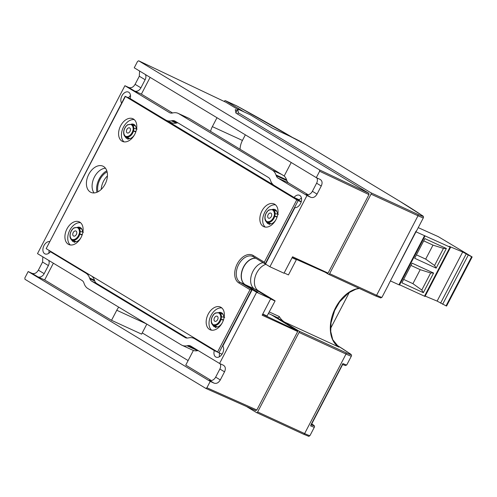 <?xml version="1.0" encoding="UTF-8"?>
<svg xmlns="http://www.w3.org/2000/svg" width="497" height="497" viewBox="0 0 497 497"><rect width="100%" height="100%" fill="white"/><g stroke="black" fill="none" stroke-linecap="round" stroke-linejoin="round"><path stroke-width="0.75" d="M121.628 103.084A6.654 4.386 114.7 0 1 122.281 95.207A6.654 4.386 114.7 0 1 128.456 92.088A6.654 4.386 114.7 0 1 130.177 98.574L165.638 119.963A16.631 10.959 -65.3 0 0 166.352 120.342A16.631 10.959 -65.3 0 0 171.372 120.833L172.148 120.672A8.312 5.479 114.7 0 1 174.658 120.92A8.312 5.479 114.7 0 1 175.019 121.106L268.467 177.491A8.312 5.479 114.7 0 1 270.306 179.895L270.585 180.691A16.631 10.959 -65.3 0 0 274.269 185.505L294.031 197.433A6.654 4.386 114.7 0 1 299.511 195.296A6.654 4.386 114.7 0 1 300.996 202.478A6.654 4.386 114.7 0 1 294.907 207.634L265.516 264.093L269.908 266.746L284.011 273.226L292.571 256.775L328.107 273.095L368.96 194.613L319.621 171.254L319.503 169.893L138.644 60.783M128.425 97.747L130.494 95.436M205.77 388.374L24.968 279.289L24.85 277.929L28.174 271.542L210.231 381.385L206.907 387.772L205.833 388.406M319.621 171.254L316.297 177.64L320.36 179.523M225.824 102.227L138.7 60.808L137.563 61.411L134.24 67.797L316.297 177.64M269.908 266.746L306.966 195.557L278.103 178.143A8.312 5.479 114.7 0 1 276.257 175.733L275.978 174.938A16.631 10.959 -65.3 0 0 272.3 170.123L178.852 113.745A16.631 10.959 -65.3 0 0 178.137 113.366A16.631 10.959 -65.3 0 0 173.111 112.875L172.335 113.036A8.312 5.479 114.7 0 1 169.825 112.788A8.312 5.479 114.7 0 1 169.471 112.602L124.909 85.714L37.499 253.625L82.061 280.507A8.312 5.479 114.7 0 1 83.9 282.917L84.179 283.712A16.631 10.959 -65.3 0 0 87.863 288.527L181.312 344.906A16.631 10.959 -65.3 0 0 182.026 345.285A16.631 10.959 -65.3 0 0 187.046 345.775L187.823 345.62A8.312 5.479 114.7 0 1 190.339 345.862A8.312 5.479 114.7 0 1 190.693 346.049L219.562 363.469L256.62 292.279L252.221 289.627L222.83 346.086A6.654 4.386 114.7 0 1 222.19 353.97A6.654 4.386 114.7 0 1 216.009 357.094A6.654 4.386 114.7 0 1 214.288 350.609L194.526 338.687A16.631 10.959 -65.3 0 0 193.811 338.308A16.631 10.959 -65.3 0 0 188.792 337.817L188.015 337.979A8.312 5.479 114.7 0 1 185.505 337.73A8.312 5.479 114.7 0 1 185.145 337.544L91.696 281.159A8.312 5.479 114.7 0 1 89.858 278.755L89.578 277.96A16.631 10.959 -65.3 0 0 85.894 273.145L50.439 251.749A6.654 4.386 114.7 0 1 44.96 253.886A6.654 4.386 114.7 0 1 43.469 246.711A6.654 4.386 114.7 0 1 49.551 241.548M271.35 314.787L297.641 330.94L297.691 331.518L256.837 410L255.7 410.603L205.901 388.43M210.231 381.385L213.99 383.112L209.312 380.292A5.542 4.156 121.1 0 0 215.655 377.124L219.873 369.022A5.542 4.156 121.1 0 0 220.084 363.711M219.562 363.469L223.321 365.196C225.508 366.506 225.905 368.718 224.526 371.831L220.308 379.932C218.543 382.87 216.437 383.933 213.99 383.112M256.62 292.279L270.716 298.753L254.501 288.968A14.413 9.499 114.7 0 1 251.6 274.574A14.413 9.499 114.7 0 1 263.087 262.633M297.691 331.518L262.155 315.204L270.716 298.753M306.966 195.557L310.724 197.284C313.172 198.098 315.278 197.042 317.043 194.103L321.261 186.002L316.608 183.194L312.389 191.295L317.043 194.103M320.056 179.367C322.242 180.678 322.646 182.89 321.261 186.002M211.343 380.54L185.754 365.102L193.376 350.46A16.631 10.959 114.7 0 0 197.657 350.658L198.16 350.553M28.174 271.542L31.988 273.307C34.467 274.139 36.592 273.089 38.356 270.157L42.574 262.056L42.841 256.843M146.826 324.1L141.608 334.133L111.527 320.317L44.649 279.966L37.828 276.829L31.988 273.307M237.112 110.496L235.292 109.626L235.907 113.049L368.842 193.252L368.96 194.613M328.107 273.095L327.641 273.362L292.18 257.533L327.641 273.362M107.427 175.919A14.413 9.499 -65.3 0 0 101.233 189.4M106.799 170.775A15.798 10.412 -65.3 0 0 96.921 192.277M107.11 171.869A14.413 9.499 -65.3 0 0 97.952 191.799M48.787 253.29L49.141 250.432M50.439 251.749L54.192 253.482M218.326 352.466L214.288 350.609M297.131 199.241L297.293 198.93M252.221 289.627L257.906 292.242L245.22 284.694A14.413 9.499 114.7 0 1 242.822 268.914A14.413 9.499 114.7 0 1 255.88 258.291M91.988 276.282A16.631 10.959 114.7 0 1 94.498 280.227L94.778 281.022A8.312 5.479 -65.3 0 0 96.623 283.427L187.189 338.072M177.895 122.846A8.312 5.479 -65.3 0 0 177.075 122.939L176.298 123.101A16.631 10.959 114.7 0 1 171.272 122.61L166.352 120.342M301.437 197.98L299.144 199.782L294.031 197.433M219.401 352.982L219.351 356.79M268.417 218.108A2.771 1.826 114.7 0 1 268.082 214.797A2.771 1.826 114.7 0 1 270.853 213.132A2.771 1.826 114.7 0 1 270.977 213.194A2.771 1.826 114.7 0 1 271.312 216.506A2.771 1.826 114.7 0 1 268.535 218.171A2.771 1.826 114.7 0 1 268.417 218.108M125.84 126.542L125.884 126.66A6.374 4.2 114.7 0 0 124.79 135.464L124.716 136.203L126.48 138.415M137.116 129.121L133.09 128.214A6.374 4.2 114.7 0 0 127.772 125.008L128.002 124.759M128.052 139.359L126.288 137.147L126.362 136.414A6.374 4.2 114.7 0 0 132.767 130.817L135.774 131.922M127.164 132.885A2.771 1.826 114.7 0 1 126.828 129.574A2.771 1.826 114.7 0 1 129.605 127.909A2.771 1.826 114.7 0 1 129.723 127.971A2.771 1.826 114.7 0 1 130.059 131.283A2.771 1.826 114.7 0 1 127.288 132.947A2.771 1.826 114.7 0 1 127.164 132.885M74.059 227.98A6.542 4.311 114.7 0 0 72.164 229.633L72.208 229.763A6.374 4.2 114.7 0 0 71.121 238.566L71.046 239.305L72.811 241.517M83.446 232.223L79.421 231.316A6.374 4.2 114.7 0 0 74.103 228.111L74.333 227.862M74.376 242.461L72.612 240.25L72.686 239.517A6.374 4.2 114.7 0 0 79.098 233.913L82.098 235.025M73.494 235.988A2.771 1.826 114.7 0 1 73.158 232.677A2.771 1.826 114.7 0 1 75.929 231.012A2.771 1.826 114.7 0 1 76.053 231.074A2.771 1.826 114.7 0 1 76.389 234.385A2.771 1.826 114.7 0 1 73.612 236.05A2.771 1.826 114.7 0 1 73.494 235.988M213.424 314.868L213.462 314.986A6.374 4.2 -65.3 0 0 212.368 323.789L212.294 324.529L214.064 326.74M224.7 317.446L220.668 316.539A6.374 4.2 114.7 0 0 215.35 313.334L215.586 313.085M215.63 327.685L213.865 325.473L213.94 324.74A6.374 4.2 114.7 0 0 220.351 319.136L223.526 319.813M214.747 321.211A2.771 1.826 114.7 0 1 214.406 317.9A2.771 1.826 114.7 0 1 217.183 316.235A2.771 1.826 114.7 0 1 217.301 316.297A2.771 1.826 114.7 0 1 217.643 319.608A2.771 1.826 114.7 0 1 214.866 321.273A2.771 1.826 114.7 0 1 214.747 321.211M278.37 214.344L274.344 213.437A6.374 4.2 -65.3 0 0 269.026 210.231L269.256 209.982M269.299 224.582L267.535 222.37L267.61 221.637A6.374 4.2 114.7 0 0 274.021 216.04L277.022 217.146M267.094 211.765L267.131 211.884A6.374 4.2 114.7 0 0 266.044 220.687L265.97 221.426L267.734 223.638M129.81 138.626L126.48 137.091L126.288 136.557M133.215 128.189A6.542 4.311 114.7 0 1 132.892 130.792L135.948 131.488M76.14 241.728L72.804 240.194L72.618 239.66M79.545 231.291A6.542 4.311 114.7 0 1 79.222 233.888L82.278 234.59M217.394 326.951L214.058 325.417L213.872 324.883A6.542 4.311 114.7 0 1 212.294 323.945M223.352 320.248L220.469 319.117A6.542 4.311 114.7 0 0 220.792 316.514M271.064 223.849L267.728 222.314L267.541 221.78A6.542 4.311 114.7 0 1 265.963 220.842M274.139 216.015L277.202 216.711M216.99 117.721L212.349 126.629A13.997 9.219 114.7 0 0 210.573 131.363L284.197 175.994L291.223 162.507M225.93 102.276L237.696 109.371M124.909 85.714L128.723 87.478C131.202 88.311 133.326 87.261 135.097 84.328L139.309 76.227L139.576 71.015M245.35 134.836L242.43 140.446A14.382 9.474 -65.3 0 0 240.076 149.274M210.573 131.363L189.456 118.628A16.631 10.959 114.7 0 0 188.742 118.249L178.137 113.366M284.197 175.994A16.631 10.959 114.7 0 1 286.589 179.821L286.868 180.616A8.312 5.479 -65.3 0 0 288.707 183.026L308.078 194.712M172.608 112.981L141.384 94.138L134.569 91.001A5.542 4.156 -58.9 0 0 140.912 87.832L145.124 79.731L139.309 76.227M150.113 77.37L141.384 94.138M111.527 320.317L116.764 310.252A13.997 9.219 114.7 0 1 118.746 307.158M53.378 263.199L44.649 279.966M310.724 197.284L306.046 194.464A5.542 4.156 121.1 0 0 312.389 191.295M316.608 183.194A5.542 4.156 121.1 0 0 316.825 177.883M37.828 276.829A5.542 4.156 -58.9 0 0 44.171 273.661L48.389 265.56L42.574 262.056M48.669 260.366A5.542 4.156 -58.9 0 1 48.389 265.56M145.41 74.531A5.542 4.156 -58.9 0 1 145.124 79.731M182.026 345.285L193.376 350.46M125.399 96.443L46.171 248.643L218.941 352.771L251.911 289.434L250.016 289.689L238.871 282.967A15.519 10.226 114.7 0 1 237.237 263.919A15.519 10.226 114.7 0 1 253.184 255.477A1.106 0.832 121.1 0 0 253.364 256.775L265.199 263.907L264.323 262.199L296.784 199.844L125.399 96.443L130.183 98.555M90.28 192.028A14.413 9.499 114.7 0 1 88.528 174.814A14.413 9.499 114.7 0 1 102.954 166.172A14.413 9.499 114.7 0 1 103.575 166.501A14.413 9.499 114.7 0 1 105.327 183.716A14.413 9.499 114.7 0 1 90.901 192.358A14.413 9.499 114.7 0 1 90.28 192.028M79.769 222.134A12.475 8.219 -65.3 0 0 79.228 221.855A12.475 8.219 -65.3 0 0 66.747 229.328A12.475 8.219 -65.3 0 0 68.263 244.226A12.475 8.219 -65.3 0 0 68.797 244.512A12.475 8.219 -65.3 0 0 81.284 237.032A12.475 8.219 -65.3 0 0 79.769 222.134M133.438 119.031A12.475 8.219 -65.3 0 0 132.904 118.752A12.475 8.219 -65.3 0 0 120.417 126.226A12.475 8.219 -65.3 0 0 121.939 141.129A12.475 8.219 -65.3 0 0 122.473 141.409A12.475 8.219 -65.3 0 0 134.954 133.929A12.475 8.219 -65.3 0 0 133.438 119.031M221.016 307.357A12.475 8.219 -65.3 0 0 220.482 307.078A12.475 8.219 -65.3 0 0 207.994 314.551A12.475 8.219 -65.3 0 0 209.517 329.449A12.475 8.219 -65.3 0 0 210.051 329.735A12.475 8.219 -65.3 0 0 222.538 322.255A12.475 8.219 -65.3 0 0 221.016 307.357M274.692 204.255A12.475 8.219 -65.3 0 0 274.151 203.975A12.475 8.219 -65.3 0 0 261.671 211.449A12.475 8.219 -65.3 0 0 263.186 226.352A12.475 8.219 -65.3 0 0 263.721 226.632A12.475 8.219 -65.3 0 0 276.208 219.152A12.475 8.219 -65.3 0 0 274.692 204.255M94.076 192.935A14.413 9.499 114.7 0 1 93.983 177.907A14.413 9.499 114.7 0 1 105.457 168.21M301.244 201.726L294.441 197.62M273.555 185.021L166.396 120.367M238.871 282.967A1.106 0.832 -58.9 0 1 240.138 282.333L251.911 289.434L256.812 291.739M256.831 291.702L245.064 284.601A14.413 9.499 114.7 0 1 242.666 268.821A14.413 9.499 114.7 0 1 255.725 258.192M81.365 228.434A7.759 5.113 -65.3 0 0 80.502 228.539M135.035 125.331A7.759 5.113 -65.3 0 0 134.171 125.437M276.289 210.554A7.759 5.113 -65.3 0 0 275.425 210.66M222.619 313.657A7.759 5.113 -65.3 0 0 221.755 313.762M296.784 199.844L301.176 201.956M46.171 248.643L125.176 96.281M218.941 352.771L222.041 354.199M298.169 200.571L265.199 263.907L265.535 264.062M82.521 231.969A7.759 5.113 -65.3 0 0 80.433 227.614A7.759 5.113 -65.3 0 0 80.098 227.44A7.759 5.113 -65.3 0 0 77.607 227.247M80.557 222.712A12.475 8.219 -65.3 0 0 69.387 231.055A12.475 8.219 -65.3 0 0 70.313 244.959M73.655 241.561A7.759 5.113 -65.3 0 0 80.961 237.659M81.937 235.547A7.759 5.113 -65.3 0 0 82.222 234.578M134.227 119.609A12.475 8.219 -65.3 0 0 123.063 127.953A12.475 8.219 -65.3 0 0 123.989 141.856M136.19 128.866A7.759 5.113 -65.3 0 0 134.103 124.517A7.759 5.113 -65.3 0 0 133.774 124.337A7.759 5.113 -65.3 0 0 131.276 124.144M127.331 138.458A7.759 5.113 -65.3 0 0 134.631 134.563M135.606 132.444A7.759 5.113 -65.3 0 0 135.892 131.475M221.805 307.935A12.475 8.219 -65.3 0 0 210.641 316.278A12.475 8.219 -65.3 0 0 211.567 330.182M223.768 317.192A7.759 5.113 -65.3 0 0 221.687 312.837A7.759 5.113 -65.3 0 0 221.351 312.663A7.759 5.113 -65.3 0 0 218.86 312.47M214.909 326.784A7.759 5.113 -65.3 0 0 222.215 322.882M223.19 320.77A7.759 5.113 -65.3 0 0 223.476 319.801M275.481 204.832A12.475 8.219 -65.3 0 0 264.311 213.176A12.475 8.219 -65.3 0 0 265.236 227.079M277.444 214.089A7.759 5.113 -65.3 0 0 275.357 209.734A7.759 5.113 -65.3 0 0 275.021 209.56A7.759 5.113 -65.3 0 0 272.53 209.367M268.579 223.681A7.759 5.113 -65.3 0 0 275.885 219.78M276.86 217.667A7.759 5.113 -65.3 0 0 277.146 216.698M142.248 332.903L188.114 360.58M236.137 113.192L236.056 112.527L237.852 109.073L238.33 112.776L237.641 114.099M289.844 136.209A1.118 0.733 114.7 0 1 289.894 136.228A1.118 0.733 114.7 0 1 289.937 136.253L272.791 128.363L250.37 114.832L237.852 109.073M238.33 112.776L370.924 192.774A1.118 0.733 -65.3 0 1 371.042 194.141L329.648 273.661A1.118 0.733 -65.3 0 1 328.548 274.294A1.118 0.733 -65.3 0 1 328.505 274.269L325.181 272.263M416.076 231.161L416.691 230.608A16.73 0.926 -152.5 0 1 416.585 230.651L388.66 284.303M388.617 284.396L416.001 231.186M294.454 258.552L296.367 259.701L292.074 257.726M269.194 311.905L279.252 316.533L278.457 318.061L268.399 313.433M246.431 406.484L256.508 412.56A1.118 0.733 -65.3 0 0 256.558 412.585A1.118 0.733 -65.3 0 0 257.657 411.957L299.051 332.437A1.118 0.733 -65.3 0 0 298.933 331.064L276.04 317.254L284.644 322.118A32.069 21.129 114.7 0 1 279.252 316.533M254.657 289.061L258.39 290.782L275.121 300.871L267.057 316.011L262.764 314.036M274.897 300.946L270.604 298.97M275.121 300.871L270.679 298.827M265.895 264.329A14.606 9.623 -65.3 0 0 255.154 276.891A14.606 9.623 -65.3 0 0 258.316 290.739A14.606 9.623 114.7 0 0 258.39 290.782M296.367 259.701L288.446 274.922L284.154 272.946M276.04 317.254L275.779 317.751M342.327 364.425L345.539 365.537L346.782 364.904A16.73 0.926 -152.5 0 1 342.855 363.549L311.004 424.73M342.855 363.549L342.383 364.444M338.24 346.657L338.942 347.111A32.069 21.129 -65.3 0 1 332.723 314.365A32.069 21.129 -65.3 0 1 359.138 288.372M330.611 328.374L349.372 292.329M224.234 101.463L224.321 101.301A1.106 0.733 -65.3 0 1 225.414 100.674L236.771 105.898A1.106 0.733 -65.3 0 0 236.715 105.88M244.133 111.962L225.464 100.698A1.106 0.733 -65.3 0 0 225.414 100.674M236.852 105.942A1.106 0.367 118.6 0 0 236.833 105.929A1.106 0.733 -65.3 0 0 236.771 105.898A1.106 1.106 0 0 1 236.833 105.929A1.106 0.367 118.6 0 0 236.814 105.923L292.46 137.445M418.238 227.638L438.23 236.622L472.15 256.949L471.616 256.744L446.058 305.841L437.118 301.101L425.183 296.094M415.983 231.819L450.033 247.133L449.189 246.344L462.676 252.004L471.616 256.744M390.425 280.917L399.476 285.036L425.034 235.938M399.607 284.787L425.003 296.429L450.562 247.338M472.15 256.949L446.592 306.04L446.058 305.841M401.887 282.793L412.112 263.155L433.589 273.039L423.363 292.677L401.887 282.793M446.368 248.494L436.142 268.132L414.666 258.247L424.892 238.61L446.368 248.494L443.448 248.419L434.564 265.485L436.142 268.132M437.118 301.101L462.676 252.004M433.589 273.039L430.669 272.965L421.785 290.037L423.363 292.677M410.938 265.41L420.207 269.672L430.669 272.965M420.207 269.672L412.92 283.663L421.785 290.037M403.657 279.401L412.92 283.663M443.448 248.419L432.986 245.127L425.699 259.117L434.564 265.485M416.436 254.855L425.699 259.117M432.986 245.127L423.717 240.859M256.837 410L206.907 387.772M297.641 330.94L262.615 314.328M85.894 273.145L89.646 274.872M198.278 340.414L194.526 338.687M177.075 122.939L172.148 120.672M176.298 123.101L171.372 120.833M254.501 288.968L245.22 284.694M185.878 337.879L185.145 337.544M91.696 281.159L96.623 283.427M89.858 278.755L94.778 281.022M89.578 277.96L94.498 280.227M126.281 136.563A6.542 4.311 114.7 0 1 124.71 135.619M125.834 126.53A6.542 4.311 114.7 0 1 127.729 124.877M72.612 239.666A6.542 4.311 114.7 0 1 71.04 238.722M213.418 314.856A6.542 4.311 114.7 0 1 215.307 313.203M274.468 213.412A6.542 4.311 114.7 0 1 274.145 216.009M267.088 211.753A6.542 4.311 114.7 0 1 268.983 210.101M126.288 137.147A7.064 4.653 114.7 0 1 124.716 136.203M133.873 128.232A6.927 4.566 -65.3 0 0 131.717 124.306L135.519 126.058M126.48 137.091A6.927 4.566 -65.3 0 0 133.556 130.904M133.848 128.226A7.064 4.653 114.7 0 1 133.525 130.823M72.612 240.25A7.064 4.653 114.7 0 1 71.046 239.305M80.203 231.335A6.927 4.566 -65.3 0 0 78.048 227.409L81.843 229.16M72.804 240.194A6.927 4.566 -65.3 0 0 79.887 234.006M80.172 231.329A7.064 4.653 114.7 0 1 79.855 233.925M221.457 316.558A6.927 4.566 -65.3 0 0 219.301 312.632L223.097 314.384M214.058 325.417A6.927 4.566 -65.3 0 0 221.134 319.229M221.426 316.552A7.064 4.653 114.7 0 1 221.103 319.149M213.865 325.473A7.064 4.653 114.7 0 1 212.294 324.529M269.063 209.958L272.971 209.529A6.927 4.566 114.7 0 1 275.127 213.455M267.728 222.314A6.927 4.566 -65.3 0 0 274.81 216.127M275.096 213.449A7.064 4.653 114.7 0 1 274.779 216.046M267.535 222.37A7.064 4.653 114.7 0 1 265.97 221.426M368.842 193.252L319.503 169.893M212.349 126.629L242.43 140.446M272.3 170.123L282.147 174.658M178.852 113.745L189.456 118.628M275.978 174.938L286.589 179.821M170.204 112.937L169.471 112.602M278.103 178.143L288.707 183.026M128.723 87.478L134.569 91.001M276.257 175.733L286.868 180.616M224.526 371.831L219.873 369.022M44.171 273.661L38.356 270.157M220.308 379.932L215.655 377.124M135.097 84.328L140.912 87.832M196.887 349.789L187.823 345.62M187.046 345.775L197.657 350.658M146.534 323.926L116.764 310.252M253.184 255.477L264.323 262.199M217.556 352.044L250.016 289.689M245.064 284.601L240.138 282.333A14.413 9.499 114.7 0 1 238.386 265.118A14.413 9.499 114.7 0 1 252.811 256.477A14.413 9.499 114.7 0 1 253.321 256.738M252.811 256.477L253.364 256.775A1.106 0.832 121.1 0 0 253.427 256.806L265.075 263.832M370.924 192.774L417.89 214.393A15.612 0.864 27.5 0 0 421.872 215.338A164.793 9.12 27.5 0 0 399.122 200.875L305.966 144.67A12.829 0.708 27.5 0 0 289.937 136.253M388.561 284.489A16.73 0.926 27.5 0 0 388.666 284.446L388.784 284.073M284.644 322.118L338.942 347.111M256.607 412.609L303.474 434.179A1.118 0.733 114.7 0 0 303.524 434.204A1.118 0.733 114.7 0 0 304.624 433.57L257.657 411.957M256.558 412.585L303.524 434.204C310.992 437.124 307.978 436.496 309.985 435.583A16.73 0.926 -152.5 0 1 304.624 433.57L346.018 354.057A16.73 0.926 27.5 0 0 351.385 356.063C351.814 355.237 351.354 354.448 350 353.702A1.118 1.019 -55.4 0 1 350.118 353.802M299.051 332.437L346.018 354.057A1.118 0.733 114.7 0 0 345.9 352.684L298.933 331.064M345.9 352.684A15.612 0.864 27.5 0 0 349.882 353.634A1.118 1.019 -55.4 0 1 350 353.702L335.773 344.452M310.463 425.78A16.73 0.926 27.5 0 0 314.384 427.134L309.985 435.583M313.122 424.873A1.118 1.019 124.6 0 0 312.88 424.705A164.793 9.12 27.5 0 0 311.737 423.922L313.004 424.773C314.346 425.513 314.806 426.302 314.384 427.134M311.271 424.811A15.612 0.864 27.5 0 0 312.88 424.705M349.882 353.634A164.793 9.12 27.5 0 0 335.786 344.471M328.598 274.313L375.465 295.883A1.118 0.733 114.7 0 0 375.515 295.914L380.739 297.927L381.982 297.287A16.73 0.926 -152.5 0 1 376.614 295.28A1.118 0.733 114.7 0 1 375.515 295.914L328.548 274.294M371.042 194.141L418.008 215.76A16.73 0.926 27.5 0 0 423.376 217.767C423.786 216.847 423.326 216.058 421.99 215.406L399.184 200.906L306.028 144.702L289.894 136.228L272.772 128.344M417.89 214.393A1.118 0.733 114.7 0 1 418.008 215.76L376.614 295.28L329.648 273.661M225.464 100.698L236.814 105.923A163.811 9.064 27.5 0 1 292.422 137.427M424.5 235.74L398.942 284.837M450.033 247.133L424.475 296.231M466.13 254.085L440.572 303.182M442.647 304.276L468.205 255.178M255.75 410.628L205.864 388.418M197.93 340.203L193.811 338.308M124.797 136.06C123.678 135.557 122.492 130.767 125.871 126.431M127.766 124.617L125.834 126.3M127.816 124.735L131.717 124.306M71.127 239.163C70.002 238.659 68.816 233.87 72.202 229.533M74.09 227.713L72.158 229.403M74.14 227.837L78.048 227.409M212.381 324.386C211.256 323.882 210.069 319.093 213.455 314.756M215.394 313.06L219.301 312.632M215.344 312.936L213.412 314.626M276.767 211.281L272.971 209.529M266.05 221.283C264.926 220.78 263.739 215.99 267.125 211.654M269.014 209.833L267.082 211.523M225.887 102.252L138.669 60.796M346.782 364.904L351.385 356.063M311.054 425.239L342.787 364.27M359.294 288.446L355.914 289.167L348.54 292.901L339.625 301.896L334.636 310.55L331.027 322.826L330.747 331.561L332.735 339.656L338.662 346.931M381.982 297.287L388.666 284.446M416.691 230.608L423.376 217.767"/></g></svg>
